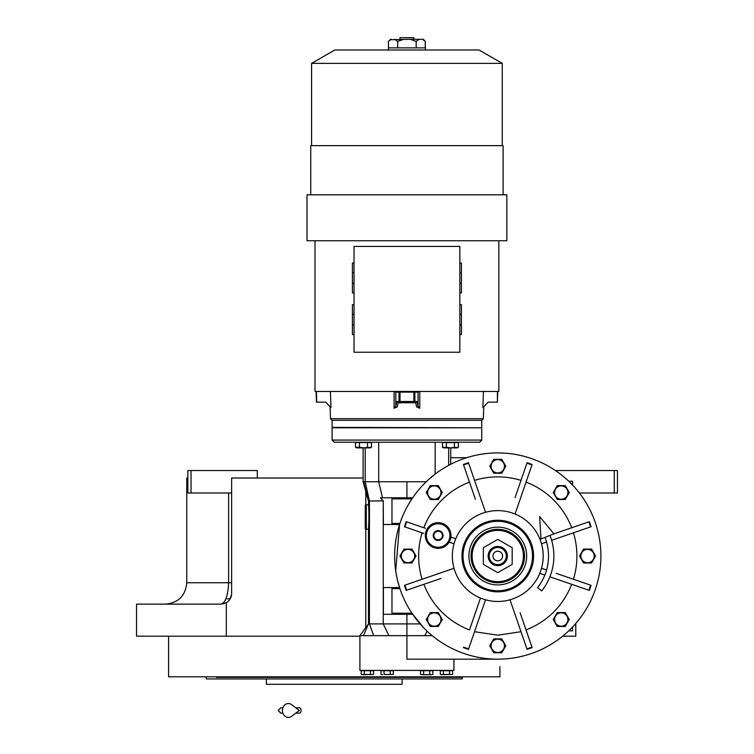<?xml version="1.0" encoding="UTF-8"?>
<svg xmlns="http://www.w3.org/2000/svg" width="754" height="754" viewBox="0 0 754 754"><rect width="100%" height="100%" fill="white"/><g stroke="black" fill="none" stroke-linecap="round" stroke-linejoin="round"><path stroke-width="1.13" d="M225.917 598.789L230.215 598.789M575.783 623.492L575.783 636.197L562.663 636.197M555.444 470.543L617.469 470.543L617.469 492.984L579.383 492.984M614.265 470.543L614.265 492.984M359.903 636.197L136.531 636.197L136.531 604.133L220.96 604.133L224.683 603.464M228.622 492.984L228.622 582.757L186.766 582.757L186.766 478.027L187.831 478.027M363.108 478.027L231.648 478.027L231.648 593.445A10.688 10.688 0 0 1 226.313 602.7L226.313 636.197M226.304 602.7L220.96 604.133C225.389 603.021 227.944 595.896 228.622 582.757L231.648 582.757M257.303 478.027L257.303 470.543L191.035 470.543L191.035 492.984L231.648 492.984M191.035 492.984L187.831 492.984L187.831 470.543L191.035 470.543M229.904 599.298L231.601 594.472L229.904 599.298M231.638 593.916L231.648 593.445L231.638 593.916M499.902 666.659L499.902 676.809L168.594 676.809L168.594 636.197M339.592 678.949L328.904 678.949M266.388 678.949L266.388 684.293L402.118 684.293L402.118 678.949L404.436 678.949M405.831 678.949L459.723 678.949M460.59 678.949L462.07 678.949L462.504 677.346L216.417 677.346M462.504 676.809L462.504 677.346M225.503 677.346L250.705 677.346M206.002 676.809L206.426 678.949L462.07 678.949M452.08 678.949L442.994 678.949M395.435 678.949L386.35 678.949L395.435 678.949M282.147 678.949L273.061 678.949L282.147 678.949M225.503 678.949L216.417 678.949L225.503 678.949M381.958 684.293L286.548 684.293M572.578 485.048L568.761 481.231M572.578 627.648L572.578 630.853L568.752 630.853L572.578 627.036M572.578 484.426L572.578 481.231L569.374 481.231M549.958 535.434A56.107 56.107 0 0 1 541.711 590.929L537.527 587.611A50.763 50.763 0 0 0 544.982 537.395M539.619 516.528L541.004 538.959L553.936 533.86L539.619 516.528M295.785 707.799L299.31 707.799A2.667 1.744 90 0 1 301.063 710.475A2.667 1.744 90 0 1 299.31 713.143L295.785 713.143M291.609 716.3A6.946 5.966 -90 0 1 285.521 716.583A6.946 5.966 -90 0 1 282.401 710.475A6.946 5.966 -90 0 1 285.521 704.368A6.946 5.966 -90 0 1 291.609 704.651L299.319 710.475L291.609 716.3M435.718 531.24A4.92 4.92 0 0 1 440.572 531.24L440.638 531.268A4.92 4.92 0 0 1 443.06 535.472L443.06 535.547A4.92 4.92 0 0 1 440.638 539.751L440.572 539.789A4.92 4.92 0 0 1 435.718 539.789L435.661 539.751A4.92 4.92 0 0 1 433.23 535.547L433.23 535.472A4.92 4.92 0 0 1 435.661 531.268L440.572 531.24M368.48 505.265L368.48 501.024L369.441 501.024L369.441 623.907L368.489 623.907L365.775 627.912L365.775 529.148L368.48 529.299M469.808 466.622L474.539 480.364A79.161 79.161 0 0 1 520.995 480.364M474.539 480.364L478.988 493.286M481.137 499.525L481.382 500.241M421.609 486.5L426.217 481.759L363.108 481.759L363.108 447.885L356.802 447.885L363.108 447.885M427.782 480.279L435.152 474.087L435.152 442.221M432.871 674.453L431.326 674.67L432.871 674.453L432.871 670.721L420.525 670.721L420.525 674.453L426.698 674.67L422.07 674.67M431.326 674.67L426.698 674.67L431.326 674.67M423.607 670.721L423.607 674.453M429.78 670.721L429.78 674.453M453.946 659.175L453.946 670.4L359.903 670.4L359.903 635.66L406.924 635.66L406.924 623.907L369.441 623.907L373.673 635.66M393.145 635.669L388.932 635.66L383.249 623.907L383.249 501.024L383.4 524.511L391.967 524.511L391.967 497.791L382.485 497.791L378.697 481.759L378.697 442.221M380.987 674.453L382.523 674.67L380.987 674.453L380.987 670.721L384.069 670.721L384.069 674.453L393.324 674.453L393.324 670.721L384.069 670.721M440.298 674.453L441.844 674.67L440.298 674.453L440.298 670.721L443.38 670.721L443.38 674.453L452.636 674.453L452.636 670.721L443.38 670.721M361.213 674.453L362.749 674.67L361.213 674.453L361.213 670.721L364.295 670.721L364.295 674.453L373.55 674.453L373.55 670.721L364.295 670.721M450.704 464.266L450.704 457.716L466.641 457.716M437.603 472.277L438.47 471.655M406.924 481.759L406.924 497.791L412.655 497.791L411.938 498.865L412.749 497.649M391.967 524.511L399.573 524.511L399.922 523.446L391.967 523.446M399.573 524.511L395.69 570.75M395.878 571.994L397.226 579.025M397.424 579.854L399.573 587.564L383.4 587.564L383.4 614.284L391.967 614.284L391.967 587.564M399.922 588.638L399.573 587.564L399.922 588.638L391.967 588.638M391.967 614.284L412.655 614.284L411.938 613.219L391.967 613.219M423.55 627.648L411.938 613.219M497.772 659.175A103.138 103.138 0 0 0 600.9 556.037A103.138 103.138 0 0 0 497.772 452.909A103.138 103.138 0 0 0 394.634 556.037A103.138 103.138 0 0 0 497.772 659.175L406.924 659.175L406.924 635.66L432.221 635.66L430.091 633.869M424.917 635.66L427.094 631.155M363.475 635.66L368.48 623.907L369.441 623.907M393.324 674.453L384.069 674.453M390.242 670.721L390.242 674.453M441.128 674.67L443.38 674.453M449.554 670.721L449.554 674.453M362.033 674.67L364.295 674.453M370.468 670.721L370.468 674.453M391.967 498.865L411.938 498.865L412.655 497.791L380.421 497.791L383.4 501.024M406.924 614.284L406.924 623.907L420.119 623.916M549.892 576.81L589.326 590.391A97.794 97.794 0 0 0 591.07 585.34A97.794 97.794 0 0 1 589.326 590.391A97.794 97.794 0 0 0 591.07 585.34L556.216 573.342M585.443 589.053L571.702 584.322C562.955 606.018 547.743 621.23 526.047 629.976M515.057 598.045A45.419 45.419 0 0 1 510.006 599.779L526.905 648.864A97.294 97.294 161 0 0 531.956 647.13L520.119 612.748M525.726 645.462L520.995 631.711L497.772 635.198L474.539 631.711M468.47 649.335A97.794 97.794 0 0 1 463.418 647.601A97.794 97.794 0 0 0 468.47 649.335L485.529 599.779A45.419 45.419 0 0 1 480.477 598.045L469.488 629.976C447.791 621.23 432.579 606.018 423.833 584.322M454.021 568.28L404.474 585.34A97.794 97.794 0 0 0 406.208 590.391A97.794 97.794 0 0 1 404.474 585.34A97.794 97.794 0 0 0 406.208 590.391L441.062 578.393M408.348 584.001L422.089 579.27C417.462 563.785 417.462 548.299 422.089 532.805M425.416 528.3L406.208 521.693A97.794 97.794 0 0 0 404.474 526.744A97.794 97.794 0 0 1 406.208 521.693A97.794 97.794 0 0 0 404.474 526.744L423.673 533.351M423.833 527.753A79.161 79.161 0 0 1 469.488 482.108M530.788 468.366L526.047 482.108A79.161 79.161 0 0 1 571.702 527.753M551.626 540.316L591.07 526.744A97.794 97.794 0 0 0 589.326 521.693A97.794 97.794 0 0 1 591.07 526.744A97.794 97.794 0 0 0 589.326 521.693L554.473 533.691M587.187 528.073L573.445 532.805C578.073 548.299 578.073 563.785 573.445 579.27M365.19 447.885L365.19 481.759L369.441 501.024L383.211 500.835M368.489 504.831C368.998 507.866 368.998 526.198 368.489 529.233L368.979 517.027M368.48 528.808L368.48 623.907M452.636 674.453L441.844 674.67M373.55 674.453L362.749 674.67M381.807 674.67L382.523 674.67M481.74 440.082L479.601 442.221L334.248 442.221L332.109 440.082L332.109 427.791L481.74 427.791L481.74 440.082L332.109 440.082M541.513 568.28L546.575 570.015L541.513 568.28M571.702 584.322L558.78 579.873M552.541 577.724L551.834 577.479M539.77 573.332L544.831 575.076M520.995 631.711L516.547 618.789M514.398 612.55L514.153 611.843M526.905 648.864L527.065 649.335A97.794 97.794 0 0 0 532.117 647.601A97.794 97.794 0 0 1 527.065 649.335M485.529 599.779L480.468 614.482M469.488 629.976L473.936 617.055M476.085 610.815L476.33 610.099M422.089 579.27L435.011 574.821M441.25 572.672L441.967 572.427M448.234 543.427L447.725 544.039M440.864 548.045L439.987 548.205M425.322 535.783L425.379 536.688M435.68 548.092L436.519 548.233M454.021 543.804L449.139 542.117L454.021 543.804M447.735 526.989L438.149 522.682L435.548 522.956M450.92 534.341L450.298 531.4M450.223 531.202L449.412 529.374M449.309 529.185L448.215 527.564M450.873 537.065L455.765 538.752L450.873 537.065M480.477 514.039A45.419 45.419 0 0 1 485.529 512.296L468.47 462.739A97.794 97.794 0 0 0 463.418 464.483L475.416 499.336M510.006 512.296A45.419 45.419 0 0 1 515.057 514.039L532.117 464.483A97.794 97.794 0 0 0 527.065 462.739L515.067 497.593M526.047 482.108L521.598 495.029M519.449 501.269L519.204 501.976M539.77 538.752L540.967 538.337L539.77 538.752M573.445 532.805L560.524 537.263M554.284 539.412L553.568 539.657M541.513 543.804L546.575 542.06M382.485 497.791L380.421 497.791M368.48 504.765L365.775 504.916L365.775 491.919L368.489 501.033L363.748 481.759M497.772 601.466A45.419 45.419 0 0 0 543.191 556.037A45.419 45.419 0 0 0 497.772 510.618A45.419 45.419 0 0 0 452.343 556.037A45.419 45.419 0 0 0 497.772 601.466M438.149 548.337A12.827 12.827 0 0 0 450.977 535.51A12.827 12.827 0 0 0 438.149 522.682A12.827 12.827 0 0 0 425.322 535.51A12.827 12.827 0 0 0 438.149 548.337M427.15 528.903L426.349 530.486M425.746 532.258L425.416 533.955M365.775 529.713L365.247 528.79L365.247 505.274L365.775 504.351M359.46 447.254L355.445 447.254L356.802 447.885L355.445 447.254L355.445 442.589L371.496 442.589L371.496 447.254L363.475 447.848L359.46 447.254L359.46 442.589M442.607 447.471L442.353 442.589L458.404 442.589L458.404 447.254L450.383 447.848L446.368 447.254L446.368 442.589M553.229 492.56L557.234 485.614L565.255 485.614L569.27 492.56L565.255 499.506L557.234 499.506L553.229 492.56M489.742 466.264L493.757 459.318L501.778 459.318L505.793 466.264L501.778 473.21L493.757 473.21L489.742 466.264M426.264 492.56L430.28 485.614L438.3 485.614L442.306 492.56L438.3 499.506L430.28 499.506L426.264 492.56M399.969 556.037L403.984 549.091L412.004 549.091L416.019 556.037L412.004 562.984L403.984 562.984L399.969 556.037M426.264 619.524L430.28 612.578L438.3 612.578L442.306 619.524L438.3 626.47L430.28 626.47L426.264 619.524M489.742 645.81L493.757 638.864L501.778 638.864L505.793 645.81L501.778 652.766L493.757 652.766L489.742 645.81M553.229 619.524L557.234 612.578L565.255 612.578L569.27 619.524L565.255 626.47L557.234 626.47L553.229 619.524M579.524 556.037L583.53 549.091L591.551 549.091L595.566 556.037L591.551 562.984L583.53 562.984L579.524 556.037M367.481 442.589L367.481 447.254M443.71 447.885L450.383 447.885L443.71 447.885L442.353 447.254L446.83 447.452M454.389 442.589L454.389 447.254M561.249 485.896A6.663 6.663 0 0 0 554.576 492.56A6.663 6.663 0 0 0 561.249 499.223A6.663 6.663 0 0 0 567.913 492.56A6.663 6.663 0 0 0 561.249 485.896M497.772 459.601A6.663 6.663 0 0 0 491.099 466.264A6.663 6.663 0 0 0 497.772 472.937A6.663 6.663 0 0 0 504.435 466.264A6.663 6.663 0 0 0 497.772 459.601M434.285 485.896A6.663 6.663 0 0 0 427.622 492.56A6.663 6.663 0 0 0 434.285 499.223A6.663 6.663 0 0 0 440.958 492.56A6.663 6.663 0 0 0 434.285 485.896M407.989 549.374A6.663 6.663 0 0 0 401.326 556.037A6.663 6.663 0 0 0 407.989 562.71A6.663 6.663 0 0 0 414.662 556.037A6.663 6.663 0 0 0 407.989 549.374M434.285 612.851A6.663 6.663 0 0 0 427.622 619.524A6.663 6.663 0 0 0 434.285 626.188A6.663 6.663 0 0 0 440.958 619.524A6.663 6.663 0 0 0 434.285 612.851M497.772 639.147A6.663 6.663 0 0 0 491.099 645.81A6.663 6.663 0 0 0 497.772 652.483A6.663 6.663 0 0 0 504.435 645.81A6.663 6.663 0 0 0 497.772 639.147M561.249 612.851A6.663 6.663 0 0 0 554.576 619.524A6.663 6.663 0 0 0 561.249 626.188A6.663 6.663 0 0 0 567.913 619.524A6.663 6.663 0 0 0 561.249 612.851M587.545 549.374A6.663 6.663 0 0 0 580.872 556.037A6.663 6.663 0 0 0 587.545 562.71A6.663 6.663 0 0 0 594.209 556.037A6.663 6.663 0 0 0 587.545 549.374M438.149 547.272A11.753 11.753 0 0 0 449.902 535.51A11.753 11.753 0 0 0 438.149 523.757A11.753 11.753 0 0 0 426.387 535.51A11.753 11.753 0 0 0 438.149 547.272M363.475 447.885L370.139 447.885L363.475 447.885M450.383 447.885L457.047 447.885L450.383 447.885M450.741 447.885L457.047 447.885L450.741 447.885L450.741 457.716M497.772 521.306A34.731 34.731 0 0 0 463.031 556.037A34.731 34.731 0 0 0 497.772 590.778A34.731 34.731 0 0 0 532.503 556.037A34.731 34.731 0 0 0 497.772 521.306M497.772 584.916A28.878 28.878 0 0 1 468.894 556.037A28.878 28.878 0 0 1 497.772 527.159A28.878 28.878 0 0 1 526.65 556.037A28.878 28.878 0 0 1 497.772 584.916M443.06 535.547L440.638 539.751M440.572 539.789L435.718 539.789M435.661 539.751L433.23 535.547M433.23 535.472L435.661 531.268M440.638 531.268L443.06 535.472M497.772 529.317A26.72 26.72 0 0 0 471.052 556.037A26.72 26.72 0 0 0 497.772 582.757A26.72 26.72 0 0 0 524.482 556.037A26.72 26.72 0 0 0 497.772 529.317A26.72 26.72 0 0 0 471.052 556.037A26.72 26.72 0 0 0 497.772 582.757A26.72 26.72 0 0 0 524.482 556.037A26.72 26.72 0 0 0 497.772 529.317M433.87 535.51A4.279 4.279 0 0 1 438.149 531.24A4.279 4.279 0 0 1 442.419 535.51A4.279 4.279 0 0 1 438.149 539.789A4.279 4.279 0 0 1 433.87 535.51M512.192 547.706L497.772 539.383L483.342 547.706L483.342 564.369L497.772 572.701L512.192 564.369L512.192 547.706M497.772 565.66A9.623 9.623 0 0 0 507.385 556.037A9.623 9.623 0 0 0 497.772 546.424A9.623 9.623 0 0 0 488.149 556.037A9.623 9.623 0 0 0 497.772 565.66M497.772 564.586A8.548 8.548 0 0 0 506.32 556.037A8.548 8.548 0 0 0 497.772 547.489A8.548 8.548 0 0 0 489.214 556.037A8.548 8.548 0 0 0 497.772 564.586M497.772 551.231A4.807 4.807 0 0 1 502.579 556.037A4.807 4.807 0 0 1 497.772 560.853A4.807 4.807 0 0 1 492.956 556.037A4.807 4.807 0 0 1 497.772 551.231M425.256 47.851L425.256 41.291L422.447 39.302L423.277 39.302L425.331 41.357L425.331 47.851M390.647 39.679L410.242 39.302L416.17 41.442L419.13 39.302L422.447 39.302L423.908 40.132M396.293 391.458L394.088 392.118L394.813 391.458M394.088 408.253L397.16 406.953L398.366 402.136L416.415 402.136L416.868 401.496L398.998 401.496A0.641 0.622 90 0 0 399.611 402.136L397.433 402.136L396.981 401.496L395.793 406.236L394.088 408.253L394.088 392.118L396.416 391.458M419.036 391.458L419.761 392.118L417.433 391.458M316.416 391.458L316.727 402.136M481.306 427.791L332.109 427.367L332.109 420.308L330.506 418.706L483.342 418.706L483.766 406.745L488.224 402.136L497.395 402.136L497.442 391.458M354.022 292.92L352.42 292.92L352.42 283.297L354.022 283.297M354.022 334.597L352.42 334.597L352.42 324.974L354.022 324.974M459.827 304.673L461.429 304.673L461.429 334.597L459.827 334.597M459.827 262.995L461.429 262.995L461.429 292.92L459.827 292.92M406.924 240.762L307.001 240.762L307.001 194.805L506.848 194.805L506.848 240.762L406.924 240.762M310.742 194.805L310.742 145.645L503.116 145.645L503.116 194.805M311.591 145.645L311.591 63.383L502.258 63.383L502.258 145.645M315.012 240.762L315.012 391.458L498.837 391.458L498.837 240.762M311.591 63.383L334.785 49.99L479.063 49.99L502.258 63.383M354.022 304.673L352.42 304.673L352.42 324.974M354.022 262.995L352.42 262.995L352.42 283.297M414.238 391.458A0.641 0.622 -90 0 1 414.86 392.099L413.908 392.118L413.861 402.136L399.611 402.136M415.482 402.136L416.689 406.953L419.761 408.253L419.761 392.118L417.556 391.458M488.224 402.136L482.871 407.669L483.437 391.458M330.412 391.458L330.987 407.669L325.624 402.136L330.082 406.745L330.506 418.706M325.624 402.136L316.784 402.136M399.611 391.458A0.641 0.622 90 0 0 398.998 392.099L413.908 392.118L413.861 391.458M461.429 272.609L459.827 272.609M461.429 283.297L459.827 283.297M461.429 314.286L459.827 314.286M461.429 324.974L459.827 324.974M352.42 314.286L354.022 314.286M352.42 272.609L354.022 272.609M388.433 49.99L388.433 47.851L425.416 47.851L425.416 49.99M419.761 408.253L418.055 406.236L416.868 401.496M332.109 420.308L481.74 420.308L483.342 418.706M354.022 246.426L354.022 352.231L459.827 352.231L459.827 246.426L354.022 246.426M416.415 402.136L413.861 402.136M414.238 402.136A0.641 0.622 -90 0 0 414.86 401.496L414.86 392.099L418.055 392.099L418.055 406.236M416.17 41.442L416.17 47.851M403.607 39.302L397.678 41.442L397.678 47.851M388.433 47.851L388.433 41.442L390.572 39.302L391.401 39.302L388.715 41.168M397.678 41.442L394.719 39.302M413.871 39.302L413.871 37.7L399.978 37.7L399.978 39.302M410.242 39.302L419.13 39.302M448.658 465.35L448.658 447.885M468.47 462.739A97.794 97.794 0 0 0 463.418 464.483M532.117 464.483A97.794 97.794 0 0 0 527.065 462.739M366.312 529.299L366.312 504.765M590.599 585.179A97.294 97.294 109 0 1 588.855 590.231M468.63 648.864A97.294 97.294 -161 0 1 463.578 647.13M406.679 590.231A97.294 97.294 -109 0 1 404.936 585.179M404.936 526.905A97.294 97.294 -71 0 1 406.679 521.853M463.578 464.954A97.294 97.294 -19 0 1 468.63 463.21M526.905 463.21A97.294 97.294 19 0 1 531.956 464.954M588.855 521.853A97.294 97.294 71 0 1 590.599 526.905M497.772 591.843A35.806 35.806 0 0 1 461.966 556.037A35.806 35.806 0 0 1 497.772 520.241A35.806 35.806 0 0 1 533.568 556.037A35.806 35.806 0 0 1 497.772 591.843M497.772 530.392A25.645 25.645 0 0 0 472.117 556.037A25.645 25.645 0 0 0 497.772 581.692A25.645 25.645 0 0 0 523.417 556.037A25.645 25.645 0 0 0 497.772 530.392M398.206 402.749L415.642 402.749M395.793 406.236L395.793 392.099L398.998 392.099L398.998 401.496L396.981 401.496M399.997 391.458L399.997 402.136M186.766 582.757C185.522 595.66 178.453 602.785 165.56 604.133L165.39 604.133M230.79 597.658L231.035 597.017M280.818 707.799L282.854 707.799L280.818 707.799L278.141 710.475L280.818 713.143L282.854 713.143L280.818 713.143M421.354 674.67L420.525 674.453M359.903 635.66L365.775 627.611M365.935 491.919L363.108 481.778L365.935 491.919M370.139 447.885L371.496 447.254M457.047 447.885L458.404 447.254L457.047 447.885M316.086 391.458L316.454 402.136M497.772 391.458L497.395 402.136M481.74 427.367L481.74 420.308"/></g></svg>
